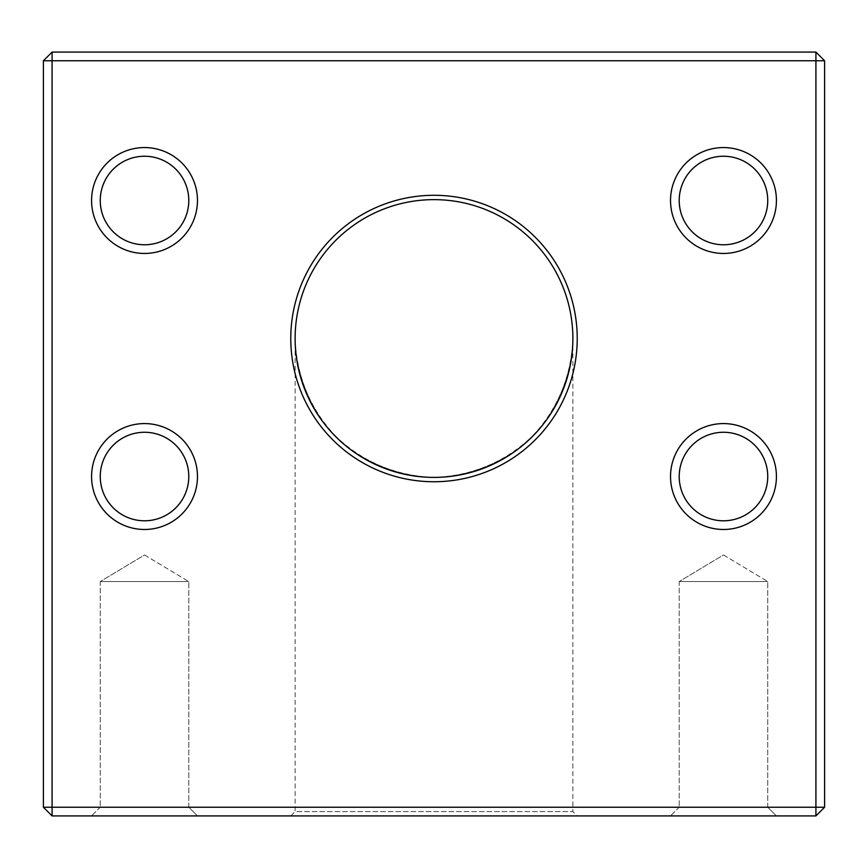 <?xml version="1.0" encoding="UTF-8"?>
<svg xmlns="http://www.w3.org/2000/svg" width="868" height="868" viewBox="0 0 868 868"><rect width="100%" height="100%" fill="white"/><g stroke="black" fill="none" stroke-linecap="round" stroke-linejoin="round"><path stroke-width="0.65" stroke-dasharray="4.34 3.25" d="M670.53 476.532A52.948 52.948 0 0 0 749.952 522.384A52.948 52.948 0 0 0 749.952 430.68A52.948 52.948 0 0 0 670.53 476.532M670.53 200.508A52.948 52.948 0 0 0 749.952 246.36A52.948 52.948 0 0 0 749.952 154.656A52.948 52.948 0 0 0 670.53 200.508M91.574 200.508A52.948 52.948 0 0 0 170.996 246.36A52.948 52.948 0 0 0 170.996 154.656A52.948 52.948 0 0 0 91.574 200.508M91.574 476.532A52.948 52.948 0 0 0 170.996 522.384A52.948 52.948 0 0 0 170.996 430.68A52.948 52.948 0 0 0 91.574 476.532M290.78 338.52A143.22 143.22 0 0 0 505.61 462.557A143.22 143.22 0 0 0 505.61 214.483A143.22 143.22 0 0 0 290.78 338.52M824.6 807.24L52.08 807.24L52.08 60.76L815.92 60.76L815.92 815.92L824.6 807.24L824.6 60.76L815.92 60.76L815.92 52.08L52.08 52.08L52.08 60.76L43.4 60.76L43.4 807.24L52.08 815.92L815.92 815.92M295.12 338.52A138.88 138.88 0 0 1 503.44 218.248A138.88 138.88 0 0 1 503.44 458.792A138.88 138.88 0 0 1 295.12 338.52C296.346 370.484 306.447 399.356 325.424 425.114C352.191 457.23 392.195 476.489 434 477.4C465.964 476.174 494.836 466.073 520.594 447.096C552.71 420.329 571.969 380.325 572.88 338.52C571.654 370.484 561.553 399.356 542.576 425.114C515.809 457.23 475.805 476.489 434 477.4C402.036 476.174 373.164 466.073 347.406 447.096C315.29 420.329 296.031 380.325 295.12 338.52L295.12 811.58L572.88 811.58L295.12 811.58L290.78 815.92L577.22 815.92L290.78 815.92M670.53 815.92L776.426 815.92L670.53 815.92L776.426 815.92L670.53 815.92L679.21 807.24L767.746 807.24L679.21 807.24L679.21 581.56L767.746 581.56L679.21 581.56L767.746 581.56L679.21 581.56L679.21 807.24L767.746 807.24L679.21 807.24L670.53 815.92M91.574 815.92L197.47 815.92L91.574 815.92L197.47 815.92L91.574 815.92L100.254 807.24L188.79 807.24L100.254 807.24L100.254 581.56L188.79 581.56L100.254 581.56L188.79 581.56L100.254 581.56L100.254 807.24L188.79 807.24L100.254 807.24L91.574 815.92M43.4 807.24L52.08 807.24L52.08 815.92M824.6 60.76L815.92 52.08M52.08 52.08L43.4 60.76M144.522 554.956L188.79 581.56L144.522 554.956L100.254 581.56L144.522 554.956M723.478 554.956L767.746 581.56L723.478 554.956L679.21 581.56L723.478 554.956M188.79 476.532A44.268 44.268 0 0 1 144.522 520.8A44.268 44.268 0 0 1 100.254 476.532A44.268 44.268 0 0 1 144.522 432.264A44.268 44.268 0 0 1 188.79 476.532M100.254 476.532A44.268 44.268 0 0 1 166.656 438.199A44.268 44.268 0 0 1 166.656 514.865A44.268 44.268 0 0 1 100.254 476.532M188.79 200.508A44.268 44.268 0 0 1 144.522 244.776A44.268 44.268 0 0 1 100.254 200.508A44.268 44.268 0 0 1 144.522 156.24A44.268 44.268 0 0 1 188.79 200.508M100.254 200.508A44.268 44.268 0 0 1 166.656 162.175A44.268 44.268 0 0 1 166.656 238.841A44.268 44.268 0 0 1 100.254 200.508M767.746 200.508A44.268 44.268 0 0 1 723.478 244.776A44.268 44.268 0 0 1 679.21 200.508A44.268 44.268 0 0 1 723.478 156.24A44.268 44.268 0 0 1 767.746 200.508M679.21 200.508A44.268 44.268 0 0 1 745.612 162.175A44.268 44.268 0 0 1 745.612 238.841A44.268 44.268 0 0 1 679.21 200.508M767.746 476.532A44.268 44.268 0 0 1 723.478 520.8A44.268 44.268 0 0 1 679.21 476.532A44.268 44.268 0 0 1 723.478 432.264A44.268 44.268 0 0 1 767.746 476.532M679.21 476.532A44.268 44.268 0 0 1 745.612 438.199A44.268 44.268 0 0 1 745.612 514.865A44.268 44.268 0 0 1 679.21 476.532M572.88 338.52L572.88 811.58L577.22 815.92M188.79 807.24L188.79 581.56L188.79 807.24L197.47 815.92L188.79 807.24M767.746 807.24L767.746 581.56L767.746 807.24L776.426 815.92L767.746 807.24"/><path stroke-width="1.3" d="M815.92 815.92L52.08 815.92L52.08 807.24L815.92 807.24L815.92 60.76L52.08 60.76L52.08 807.24L43.4 807.24L43.4 60.76L52.08 60.76L52.08 52.08L815.92 52.08L824.6 60.76L824.6 807.24L815.92 815.92L815.92 807.24L824.6 807.24M91.574 476.532A52.948 52.948 0 0 1 170.996 430.68A52.948 52.948 0 0 1 170.996 522.384A52.948 52.948 0 0 1 91.574 476.532M670.53 200.508A52.948 52.948 0 0 1 749.952 154.656A52.948 52.948 0 0 1 749.952 246.36A52.948 52.948 0 0 1 670.53 200.508M91.574 200.508A52.948 52.948 0 0 1 170.996 154.656A52.948 52.948 0 0 1 170.996 246.36A52.948 52.948 0 0 1 91.574 200.508M670.53 476.532A52.948 52.948 0 0 1 749.952 430.68A52.948 52.948 0 0 1 749.952 522.384A52.948 52.948 0 0 1 670.53 476.532M290.78 338.52A143.22 143.22 0 0 1 505.61 214.483A143.22 143.22 0 0 1 505.61 462.557A143.22 143.22 0 0 1 290.78 338.52M43.4 807.24L52.08 815.92M815.92 52.08L815.92 60.76L824.6 60.76M52.08 52.08L43.4 60.76M295.12 338.52A138.88 138.88 0 0 0 503.44 458.792A138.88 138.88 0 0 0 503.44 218.248A138.88 138.88 0 0 0 295.12 338.52M679.21 476.532A44.268 44.268 0 0 0 723.478 520.8A44.268 44.268 0 0 0 767.746 476.532A44.268 44.268 0 0 0 723.478 432.264A44.268 44.268 0 0 0 679.21 476.532A44.268 44.268 0 0 0 745.612 514.865A44.268 44.268 0 0 0 745.612 438.199A44.268 44.268 0 0 0 679.21 476.532M100.254 200.508A44.268 44.268 0 0 0 144.522 244.776A44.268 44.268 0 0 0 188.79 200.508A44.268 44.268 0 0 0 144.522 156.24A44.268 44.268 0 0 0 100.254 200.508A44.268 44.268 0 0 0 166.656 238.841A44.268 44.268 0 0 0 166.656 162.175A44.268 44.268 0 0 0 100.254 200.508M679.21 200.508A44.268 44.268 0 0 0 723.478 244.776A44.268 44.268 0 0 0 767.746 200.508A44.268 44.268 0 0 0 723.478 156.24A44.268 44.268 0 0 0 679.21 200.508A44.268 44.268 0 0 0 745.612 238.841A44.268 44.268 0 0 0 745.612 162.175A44.268 44.268 0 0 0 679.21 200.508M100.254 476.532A44.268 44.268 0 0 0 144.522 520.8A44.268 44.268 0 0 0 188.79 476.532A44.268 44.268 0 0 0 144.522 432.264A44.268 44.268 0 0 0 100.254 476.532A44.268 44.268 0 0 0 166.656 514.865A44.268 44.268 0 0 0 166.656 438.199A44.268 44.268 0 0 0 100.254 476.532"/></g></svg>
